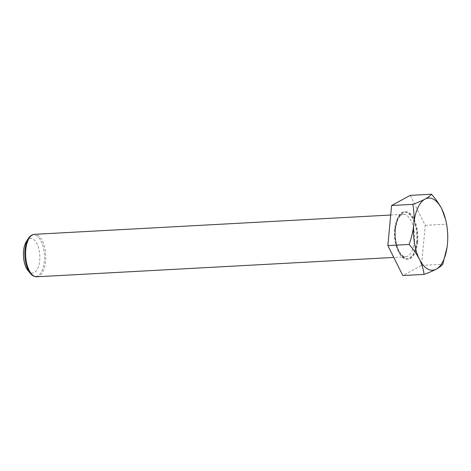 <?xml version="1.0" encoding="UTF-8"?>
<svg xmlns="http://www.w3.org/2000/svg" width="471" height="471" viewBox="0 0 471 471"><rect width="100%" height="100%" fill="white"/><g stroke="black" fill="none" stroke-linecap="round" stroke-linejoin="round"><path stroke-width="0.35" stroke-dasharray="2.35 1.77" d="M417.076 242.012A23.809 11.227 86.9 0 0 404.707 211.709A23.809 11.227 86.9 0 0 394.91 228.959A23.809 11.227 86.9 0 0 407.28 259.256A23.809 11.227 86.9 0 0 417.076 242.012M417.636 241.982A23.809 11.227 86.9 0 0 405.266 211.679A23.809 11.227 86.9 0 0 395.469 228.93A23.809 11.227 86.9 0 0 407.845 259.227A23.809 11.227 86.9 0 0 417.636 241.982M28.048 270.642A17.345 8.178 86.9 0 0 39.699 260.528A17.345 8.178 86.9 0 0 35.855 241.764A17.345 8.178 86.9 0 0 26.464 241.37M410.27 195.371L425.236 225.321L421.521 265.403L402.835 275.535M447.12 246.939L447.45 244.055C448.003 237.184 447.68 230.555 446.467 224.167L445.425 218.791M421.521 265.403L442.746 264.249M425.236 225.321L446.467 224.167M395.304 229.189A22.961 10.827 86.9 0 0 403.947 257.537A22.961 10.827 86.9 0 0 416.682 241.776A22.961 10.827 86.9 0 0 408.039 213.434A22.961 10.827 86.9 0 0 395.304 229.189M414.392 241.393A21.26 10.026 -93.1 0 1 405.643 256.795A21.26 10.026 -93.1 0 1 394.598 229.736A21.26 10.026 -93.1 0 1 403.347 214.34A21.26 10.026 -93.1 0 1 414.392 241.393M36.838 276.777A21.26 10.026 86.9 0 0 45.587 261.376A21.26 10.026 86.9 0 0 34.542 234.322M28.454 238.379A20.759 9.791 -93.1 0 1 39.694 238.85A20.759 9.791 -93.1 0 1 44.298 261.299A20.759 9.791 -93.1 0 1 30.35 273.41M390.706 215.023L403.347 214.34C399.661 214.552 397.041 219.58 395.499 229.43C394.898 237.643 396.052 244.802 398.972 250.902C401.875 255.547 404.1 257.513 405.643 256.795L393.791 257.437M404.707 211.709L405.266 211.679M407.28 259.256L407.845 259.227"/><path stroke-width="0.71" d="M28.454 238.379L26.464 241.37A17.345 8.178 86.9 0 0 23.55 251.019A17.345 8.178 86.9 0 0 28.048 270.642L30.35 273.41A20.759 9.791 -93.1 0 1 24.969 249.918A20.759 9.791 -93.1 0 1 28.454 238.379C30.109 235.871 32.14 234.523 34.542 234.322A21.26 10.026 86.9 0 0 25.793 249.724A21.26 10.026 86.9 0 0 36.838 276.777L393.791 257.437M445.654 219.698L441.827 209.042A36.137 17.044 86.9 0 1 445.654 219.698A36.137 17.044 86.9 0 1 447.45 244.055A36.137 17.044 -93.1 0 1 447.126 246.892A36.137 17.044 -93.1 0 1 436.252 269.165A36.137 17.044 -93.1 0 1 419.425 259.256C421.898 264.366 423.447 269.412 424.065 274.387L402.835 275.535L387.868 245.591L391.589 205.509L410.27 195.371L431.501 194.223C430.27 195.777 428.104 197.414 425.001 199.133A36.137 17.044 -93.1 0 1 441.827 209.042C439.202 203.937 435.757 198.998 431.501 194.223M413.803 224.243A36.137 17.044 -93.1 0 1 425.001 199.133C421.739 200.87 417.677 202.607 412.82 204.355C414.027 210.743 414.356 217.372 413.803 224.243C413.102 231.037 411.536 237.767 409.099 244.437C413.361 249.23 416.806 254.169 419.425 259.256A36.137 17.044 -93.1 0 1 413.803 224.243M424.065 274.387C428.934 272.632 432.996 270.89 436.252 269.165C439.361 267.44 441.527 265.803 442.746 264.249L447.026 247.587M387.868 245.591L409.099 244.437M391.589 205.509L412.82 204.355M34.542 234.322L390.706 215.023M36.838 276.777C34.43 276.842 32.269 275.718 30.35 273.41"/></g></svg>
